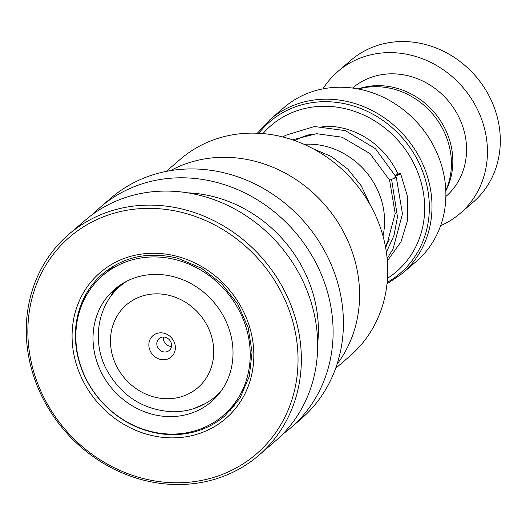 <?xml version="1.0" encoding="UTF-8"?>
<svg xmlns="http://www.w3.org/2000/svg" width="526" height="526" viewBox="0 0 526 526"><rect width="100%" height="100%" fill="white"/><g stroke="black" fill="none" stroke-linecap="round" stroke-linejoin="round"><path stroke-width="0.79" d="M358.423 88.999A72.746 65.5 49.3 0 1 376.399 86.691A72.746 65.5 49.3 0 1 445.805 190.557M382.994 236.023A72.91 65.645 -130.7 0 0 309.4 144.177A72.91 65.645 -130.7 0 0 304.094 144.328M160.884 332.826A14.051 12.65 -130.7 0 0 148.904 346.147A14.051 12.65 -130.7 0 0 163.336 359.764A14.051 12.65 -130.7 0 0 175.316 346.443A14.051 12.65 -130.7 0 0 160.884 332.826M163.487 337.041A7.805 7.029 -130.7 0 0 159.076 338.606A7.805 7.029 -130.7 0 0 157.465 346.904A7.805 7.029 -130.7 0 0 164.848 352.006A7.805 7.029 -130.7 0 0 169.26 350.441A7.805 7.029 -130.7 0 0 170.871 342.137A7.805 7.029 -130.7 0 0 163.487 337.041M163.408 337.034A7.805 7.029 -130.7 0 0 171.371 346.391A7.805 7.029 -130.7 0 0 171.456 346.391M387.478 278.293A96.271 86.672 -130.7 0 0 418.768 174.961A96.271 86.672 -130.7 0 0 325.384 106.265A96.271 86.672 -130.7 0 0 262.967 133.591M402.397 273.402L416.283 261.455A101.472 91.36 -130.7 0 0 437.257 153.559A101.472 91.36 -130.7 0 0 341.243 87.244A101.472 91.36 -130.7 0 0 283.909 107.62L270.029 119.566A101.472 91.36 49.3 0 1 327.363 99.19A101.472 91.36 49.3 0 1 423.377 165.506A101.472 91.36 49.3 0 1 402.397 273.402L386.991 283.909M440.643 225.628A93.667 84.331 -130.7 0 0 460.118 213.438L472.992 202.359A93.667 84.331 -130.7 0 0 492.356 102.761A93.667 84.331 -130.7 0 0 403.725 41.547A93.667 84.331 -130.7 0 0 350.803 60.358L337.929 71.437A93.667 84.331 -130.7 0 0 322.971 88.874M445.818 190.905A71.549 64.422 -130.7 0 0 440.972 121.48A71.549 64.422 -130.7 0 0 379.049 85.653A71.549 64.422 -130.7 0 0 358.081 88.94M445.87 196.52A71.549 64.422 -130.7 0 0 460.434 120.474A71.549 64.422 -130.7 0 0 392.777 73.831A71.549 64.422 -130.7 0 0 352.532 88.046M460.118 213.438A93.667 84.331 -130.7 0 0 479.482 113.84A93.667 84.331 -130.7 0 0 390.851 52.626A93.667 84.331 -130.7 0 0 337.929 71.437M166.216 171.41L180.385 159.22A129.889 116.936 49.3 0 1 285.085 137.556A129.889 116.936 49.3 0 1 382.257 233.432A129.889 116.936 49.3 0 1 349.816 356.128L335.654 368.318M170.483 170.634A130.093 117.127 49.3 0 1 256.793 161.738A130.093 117.127 49.3 0 1 337.054 364.209M93.102 214.036A145.709 131.184 49.3 0 1 100.538 207.053A145.709 131.184 49.3 0 1 217.994 182.752A145.709 131.184 49.3 0 1 326.994 290.306A145.709 131.184 49.3 0 1 290.608 427.947A145.709 131.184 49.3 0 1 282.594 434.259M100.538 207.053L110.835 198.19A145.709 131.184 49.3 0 1 228.291 173.889A145.709 131.184 49.3 0 1 337.298 281.443A145.709 131.184 49.3 0 1 300.911 419.084L290.608 427.947M187.815 192.858A130.093 117.127 49.3 0 1 215.588 197.191A130.093 117.127 49.3 0 1 317.665 343.761M68.774 234.386L85.087 220.348A145.709 131.184 49.3 0 1 202.543 196.047A145.709 131.184 49.3 0 1 311.543 303.601A145.709 131.184 49.3 0 1 275.157 441.242L258.851 455.273A145.709 131.184 49.3 0 1 141.395 479.574A145.709 131.184 49.3 0 1 32.388 372.02A145.709 131.184 49.3 0 1 68.774 234.386A145.709 131.184 49.3 0 1 186.23 210.084A145.709 131.184 49.3 0 1 295.237 317.638A145.709 131.184 49.3 0 1 258.851 455.273M140.935 477.91A143.105 128.837 49.3 0 1 29.666 309.314A143.105 128.837 49.3 0 1 184.974 213.227A143.105 128.837 49.3 0 1 296.237 381.817A143.105 128.837 49.3 0 1 140.935 477.91M215.443 396.591L216.778 395.611M111.65 295.303L111.078 295.665L113.116 291.969L118.837 286.012M205.521 403.508L193.66 408.669M216.771 396.466L214.845 397.097M93.47 330.21A74.153 66.763 -130.7 0 0 131.908 405.592A74.153 66.763 -130.7 0 0 211.386 401.719A74.153 66.763 -130.7 0 0 232.577 360.81A74.153 66.763 -130.7 0 0 194.14 285.427A74.153 66.763 -130.7 0 0 114.655 289.3A74.153 66.763 -130.7 0 0 93.47 330.21M249.659 364.564A92.366 83.161 -130.7 0 0 201.78 270.673A92.366 83.161 -130.7 0 0 102.774 275.493A92.366 83.161 -130.7 0 0 76.382 326.455A92.366 83.161 -130.7 0 0 124.261 420.346A92.366 83.161 -130.7 0 0 223.267 415.527A92.366 83.161 -130.7 0 0 249.659 364.564M119.994 285.204L118.37 287.288M394.283 177.959C397.025 176.96 396.124 177.433 391.581 179.386L389.575 180.102L395.184 213.523L386.617 245.603L385.604 247.45M395.697 176.144A3.643 0.46 -25.4 0 0 396.025 176.013A3.643 0.46 -25.4 0 0 400.516 173.422A3.643 0.46 -25.4 0 0 398.425 173.948A3.643 0.46 -25.4 0 0 395.328 175.447M387.143 258.509L392.994 249.127L402.462 213.865L396.288 177.242L375.38 148.621L345.437 130.652L314.436 126.523L285.644 135.287L282.87 136.97M389.339 239.849A70.254 63.245 49.3 0 1 385.262 245.649M221.144 391.035A72.91 65.645 49.3 0 1 215.673 396.394L219.796 392.843M166.88 398.741A54.697 49.247 -130.7 0 0 213.523 346.877A54.697 49.247 -130.7 0 0 157.333 293.85A54.697 49.247 -130.7 0 0 110.69 345.713A54.697 49.247 -130.7 0 0 166.88 398.741M294.915 140.646A70.254 63.245 49.3 0 1 311.898 134.104M322.313 126.345A75.455 67.933 49.3 0 1 327.205 126.227A75.455 67.933 49.3 0 1 397.978 174.132M387.143 282.449A99.947 89.985 -130.7 0 0 423.982 175.178A99.947 89.985 -130.7 0 0 326.278 101.696A99.947 89.985 -130.7 0 0 258.805 133.302M215.673 396.394C203.391 406.697 189.058 411.832 172.686 411.786C143.282 410.116 121.217 396.006 106.476 369.449C91.682 341.492 97.336 305.185 120.559 285.855A72.91 65.645 49.3 0 1 126.674 281.246M149.404 431.452A93.667 84.331 49.3 0 1 79.327 362.309A93.667 84.331 49.3 0 1 102.721 273.829C124.083 256.366 149.16 251.191 177.939 258.312L201.254 268.102L221.722 283.764L237.752 304.1L248.134 327.54L252.066 352.288L249.271 376.445L239.974 398.169L224.904 415.829A93.667 84.331 49.3 0 1 149.404 431.452M148.141 434.594A96.271 86.672 49.3 0 1 73.292 321.182A96.271 86.672 49.3 0 1 177.768 256.537A96.271 86.672 49.3 0 1 252.618 369.956A96.271 86.672 49.3 0 1 148.141 434.594M391.581 179.386L397.478 216.85L394.033 235.332L386.393 252.276M270.029 119.566L257.339 133.229M120.559 285.855L124.682 282.311M102.774 275.493L114.149 265.709M223.267 415.527L234.642 405.737M118.087 288.103A10.408 10.408 0 0 0 118.639 286.197M102.675 275.585A10.408 10.408 0 0 0 100.374 277.649M111.492 294.205A10.408 10.408 0 0 0 112.985 293.613M112.643 266.603A10.408 10.408 0 0 0 112.045 267.517M123.906 282.745A10.408 10.408 0 0 0 124.32 282.62M217.008 395.25A10.408 10.408 0 0 0 216.14 396.86M228.554 410.977A10.408 10.408 0 0 0 231.078 409.879M389.575 180.102L370.015 153.592L342.117 137.22L316.52 133.689L292.594 139.844M387.346 260.889L401.029 241.769L407.663 219.947L407.518 196.428L400.516 173.422M312.97 148.654L331.465 156.57L347.936 169.24L361.244 185.836L370.435 205.331"/></g></svg>

